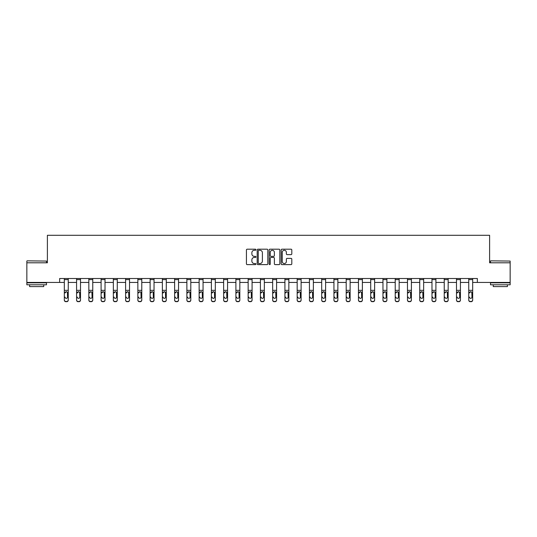 <?xml version="1.0" encoding="UTF-8"?>
<svg xmlns="http://www.w3.org/2000/svg" width="537" height="537" viewBox="0 0 537 537"><rect width="100%" height="100%" fill="white"/><g stroke="black" fill="none" stroke-linecap="round" stroke-linejoin="round"><path stroke-width="0.81" d="M255.927 249.732A0.537 0.537 0 0 0 255.39 249.195L247.201 249.195A0.772 0.772 0 0 0 246.429 249.967L246.429 263.842A0.772 0.772 0 0 0 247.201 264.613L255.39 264.613A0.537 0.537 0 0 0 255.927 264.076A0.537 0.537 0 0 0 255.39 263.539L254.33 263.539A2.47 2.47 0 0 1 251.866 261.069L251.866 259.915A2.47 2.47 0 0 1 254.33 257.445L255.39 257.445A0.537 0.537 0 0 0 255.927 256.908A0.537 0.537 0 0 0 255.39 256.364L254.33 256.364A2.47 2.47 0 0 1 251.866 253.9L251.866 252.739A2.47 2.47 0 0 1 254.33 250.276L255.39 250.276A0.537 0.537 0 0 0 255.927 249.732M291.034 254.632A0.772 0.772 0 0 0 291.806 253.86L291.806 249.967A0.772 0.772 0 0 0 291.034 249.195L281.938 249.195A0.772 0.772 0 0 0 281.166 249.967L281.166 263.842A0.772 0.772 0 0 0 281.938 264.613L291.034 264.613A0.772 0.772 0 0 0 291.806 263.842L291.806 259.143A0.772 0.772 0 0 0 291.034 258.371L287.141 258.371A0.772 0.772 0 0 0 286.369 259.143L286.369 261.472A2.061 2.061 0 0 1 284.308 263.539A2.061 2.061 0 0 1 282.247 261.472L282.247 252.336A2.061 2.061 0 0 1 284.308 250.276A2.061 2.061 0 0 1 286.369 252.336L286.369 253.86A0.772 0.772 0 0 0 287.141 254.632L291.034 254.632M59.647 282.435L26.85 282.435L26.85 262.794L47.39 262.794L47.39 235.3L489.61 235.3L489.61 262.794L510.15 262.794L510.15 282.435L477.353 282.435L477.353 278.508L59.647 278.508L59.647 282.435L64.326 282.435M267.822 249.967A0.772 0.772 0 0 0 267.057 249.195L257.955 249.195A0.772 0.772 0 0 0 257.183 249.967L257.183 263.842A0.772 0.772 0 0 0 257.955 264.613L267.057 264.613A0.772 0.772 0 0 0 267.822 263.842L267.822 249.967M269.943 249.195L279.045 249.195A0.772 0.772 0 0 1 279.817 249.967L279.817 263.842A0.772 0.772 0 0 1 279.045 264.613L275.152 264.613A0.772 0.772 0 0 1 274.38 263.842L274.38 258.216A0.772 0.772 0 0 0 273.608 257.445L271.024 257.445A0.772 0.772 0 0 0 270.252 258.216L270.252 264.076A0.537 0.537 0 0 1 269.715 264.613A0.537 0.537 0 0 1 269.178 264.076L269.178 249.967A0.772 0.772 0 0 1 269.943 249.195M68.253 282.435L76.576 282.435M80.503 282.435L88.833 282.435M92.76 282.435L101.09 282.435M105.017 282.435L113.347 282.435M117.274 282.435L125.598 282.435M129.524 282.435L137.855 282.435M141.781 282.435L150.112 282.435M154.038 282.435L162.369 282.435M166.295 282.435L174.619 282.435M178.546 282.435L186.876 282.435M190.803 282.435L199.133 282.435M203.06 282.435L211.39 282.435M215.317 282.435L223.64 282.435M227.567 282.435L235.897 282.435M239.824 282.435L248.154 282.435M252.081 282.435L260.411 282.435M264.338 282.435L272.662 282.435M276.589 282.435L284.919 282.435M288.846 282.435L297.176 282.435M301.103 282.435L309.433 282.435M313.36 282.435L321.683 282.435M325.61 282.435L333.94 282.435M337.867 282.435L346.197 282.435M350.124 282.435L358.454 282.435M362.381 282.435L370.705 282.435M374.631 282.435L382.962 282.435M386.888 282.435L395.219 282.435M399.145 282.435L407.476 282.435M411.402 282.435L419.726 282.435M423.653 282.435L431.983 282.435M435.91 282.435L444.24 282.435M448.167 282.435L456.497 282.435M460.424 282.435L468.747 282.435M472.674 282.435L477.353 282.435M258.8 250.276A0.537 0.537 0 0 0 258.263 250.813L258.263 262.996A0.537 0.537 0 0 0 258.8 263.539L259.921 263.539A2.47 2.47 0 0 0 262.392 261.069L262.392 252.739A2.47 2.47 0 0 0 259.921 250.276L258.8 250.276M274.38 252.377A2.061 2.061 0 0 0 272.319 250.309A2.061 2.061 0 0 0 270.252 252.377L270.252 255.592A0.772 0.772 0 0 0 271.024 256.364L273.608 256.364A0.772 0.772 0 0 0 274.38 255.592L274.38 252.377M64.326 292.618L64.326 299.894A1.571 1.557 0 0 0 65.897 301.452L66.682 301.452A1.571 1.557 0 0 0 68.253 299.894L68.253 300.143A1.571 1.557 180 0 1 66.682 301.7L66.682 301.452M65.031 297.337L65.031 297.089A1.255 1.249 180 0 0 66.286 298.337A1.255 1.249 180 0 0 67.541 297.089A1.255 1.249 180 0 1 66.286 298.337M65.628 291.873L65.031 292.954L66.286 291.685L67.407 292.37L67.541 297.089M66.944 291.873L66.286 291.685M68.253 278.508L68.253 300.143M64.326 278.508L64.326 299.894M65.897 301.452L66.682 301.7M65.897 301.7A1.571 1.557 180 0 1 64.326 300.143M27.085 260.834L46.491 261.069L27.085 260.834M36.67 284.791L26.85 284.791L26.85 282.831L46.491 282.831L46.491 284.791L36.67 284.791M43.739 284.791L43.739 286.597L29.602 286.597L29.602 284.791M490.744 260.834L510.15 261.069L490.744 260.834M500.33 284.791L490.509 284.791L490.509 282.831L510.15 282.831L510.15 284.791L500.33 284.791M507.398 284.791L507.398 286.597L493.261 286.597L493.261 284.791M76.576 292.618L76.576 299.894A1.571 1.557 0 0 0 78.147 301.452L78.932 301.452A1.571 1.557 0 0 0 80.503 299.894L80.503 300.143A1.571 1.557 180 0 1 78.932 301.7L78.932 301.452M77.288 297.337L77.288 297.089A1.255 1.249 180 0 0 78.543 298.337A1.255 1.249 180 0 0 79.798 297.089A1.255 1.249 180 0 1 78.543 298.337M77.885 291.873L77.288 292.954L78.543 291.685L79.657 292.37L79.798 297.089M79.194 291.873L78.543 291.685M88.833 292.618L88.833 299.894A1.571 1.557 0 0 0 90.404 301.452L91.189 301.452A1.571 1.557 0 0 0 92.76 299.894L92.76 300.143A1.571 1.557 180 0 1 91.189 301.7L91.189 301.452M89.538 297.337L89.538 297.089A1.255 1.249 180 0 0 90.8 298.337A1.255 1.249 180 0 0 92.055 297.089A1.255 1.249 180 0 1 90.8 298.337M90.142 291.873L89.538 292.954L90.8 291.685L91.914 292.37L92.055 297.089M91.451 291.873L90.8 291.685M80.503 278.508L80.503 300.143M76.576 278.508L76.576 299.894M78.147 301.452L78.932 301.7M78.147 301.7A1.571 1.557 180 0 1 76.576 300.143M92.76 278.508L92.76 300.143M88.833 278.508L88.833 299.894M90.404 301.452L91.189 301.7M90.404 301.7A1.571 1.557 180 0 1 88.833 300.143M101.09 292.618L101.09 299.894A1.571 1.557 0 0 0 102.661 301.452L103.446 301.452A1.571 1.557 0 0 0 105.017 299.894L105.017 300.143A1.571 1.557 180 0 1 103.446 301.7L103.446 301.452M101.795 297.337L101.795 297.089A1.255 1.249 180 0 0 103.05 298.337A1.255 1.249 180 0 0 104.312 297.089A1.255 1.249 180 0 1 103.05 298.337M102.399 291.873L101.795 292.954L103.05 291.685L104.171 292.37L104.312 297.089M103.708 291.873L103.05 291.685M105.017 278.508L105.017 300.143M101.09 278.508L101.09 299.894M102.661 301.452L103.446 301.7M102.661 301.7A1.571 1.557 180 0 1 101.09 300.143M113.347 292.618L113.347 299.894A1.571 1.557 0 0 0 114.918 301.452L115.703 301.452A1.571 1.557 0 0 0 117.274 299.894L117.274 300.143A1.571 1.557 180 0 1 115.703 301.7L115.703 301.452M114.052 297.337L114.052 297.089A1.255 1.249 180 0 0 115.307 298.337A1.255 1.249 180 0 0 116.563 297.089A1.255 1.249 180 0 1 115.307 298.337M114.65 291.873L114.052 292.954L115.307 291.685L116.428 292.37L116.563 297.089M115.965 291.873L115.307 291.685M117.274 278.508L117.274 300.143M113.347 278.508L113.347 299.894M114.918 301.452L115.703 301.7M114.918 301.7A1.571 1.557 180 0 1 113.347 300.143M125.598 292.618L125.598 299.894A1.571 1.557 0 0 0 127.168 301.452L127.954 301.452A1.571 1.557 0 0 0 129.524 299.894L129.524 300.143A1.571 1.557 180 0 1 127.954 301.7L127.954 301.452M126.309 297.337L126.309 297.089A1.255 1.249 180 0 0 127.564 298.337A1.255 1.249 180 0 0 128.82 297.089A1.255 1.249 180 0 1 127.564 298.337M126.907 291.873L126.309 292.954L127.564 291.685L128.679 292.37L128.82 297.089M128.215 291.873L127.564 291.685M129.524 278.508L129.524 300.143M125.598 278.508L125.598 299.894M127.168 301.452L127.954 301.7M127.168 301.7A1.571 1.557 180 0 1 125.598 300.143M137.855 292.618L137.855 299.894A1.571 1.557 0 0 0 139.425 301.452L140.211 301.452A1.571 1.557 0 0 0 141.781 299.894L141.781 300.143A1.571 1.557 180 0 1 140.211 301.7L140.211 301.452M138.559 297.337L138.559 297.089A1.255 1.249 180 0 0 139.821 298.337A1.255 1.249 180 0 0 141.077 297.089A1.255 1.249 180 0 1 139.821 298.337M139.164 291.873L138.559 292.954L139.821 291.685L140.936 292.37L141.077 297.089M140.472 291.873L139.821 291.685M141.781 278.508L141.781 300.143M137.855 278.508L137.855 299.894M139.425 301.452L140.211 301.7M139.425 301.7A1.571 1.557 180 0 1 137.855 300.143M150.112 292.618L150.112 299.894A1.571 1.557 0 0 0 151.682 301.452L152.468 301.452A1.571 1.557 0 0 0 154.038 299.894L154.038 300.143A1.571 1.557 180 0 1 152.468 301.7L152.468 301.452M150.816 297.337L150.816 297.089A1.255 1.249 180 0 0 152.072 298.337A1.255 1.249 180 0 0 153.334 297.089A1.255 1.249 180 0 1 152.072 298.337M151.421 291.873L150.816 292.954L152.072 291.685L153.193 292.37L153.334 297.089M152.73 291.873L152.072 291.685M154.038 278.508L154.038 300.143M150.112 278.508L150.112 299.894M151.682 301.452L152.468 301.7M151.682 301.7A1.571 1.557 180 0 1 150.112 300.143M162.369 292.618L162.369 299.894A1.571 1.557 0 0 0 163.939 301.452L164.725 301.452A1.571 1.557 0 0 0 166.295 299.894L166.295 300.143A1.571 1.557 180 0 1 164.725 301.7L164.725 301.452M163.073 297.337L163.073 297.089A1.255 1.249 180 0 0 164.329 298.337A1.255 1.249 180 0 0 165.584 297.089A1.255 1.249 180 0 1 164.329 298.337M163.671 291.873L163.073 292.954L164.329 291.685L165.45 292.37L165.584 297.089M164.987 291.873L164.329 291.685M166.295 278.508L166.295 300.143M162.369 278.508L162.369 299.894M163.939 301.452L164.725 301.7M163.939 301.7A1.571 1.557 180 0 1 162.369 300.143M174.619 292.618L174.619 299.894A1.571 1.557 0 0 0 176.19 301.452L176.975 301.452A1.571 1.557 0 0 0 178.546 299.894L178.546 300.143A1.571 1.557 180 0 1 176.975 301.7L176.975 301.452M175.331 297.337L175.331 297.089A1.255 1.249 180 0 0 176.586 298.337A1.255 1.249 180 0 0 177.841 297.089A1.255 1.249 180 0 1 176.586 298.337M175.928 291.873L175.331 292.954L176.586 291.685L177.7 292.37L177.841 297.089M177.237 291.873L176.586 291.685M178.546 278.508L178.546 300.143M174.619 278.508L174.619 299.894M176.19 301.452L176.975 301.7M176.19 301.7A1.571 1.557 180 0 1 174.619 300.143M186.876 292.618L186.876 299.894A1.571 1.557 0 0 0 188.447 301.452L189.232 301.452A1.571 1.557 0 0 0 190.803 299.894L190.803 300.143A1.571 1.557 180 0 1 189.232 301.7L189.232 301.452M187.581 297.337L187.581 297.089A1.255 1.249 180 0 0 188.843 298.337A1.255 1.249 180 0 0 190.098 297.089A1.255 1.249 180 0 1 188.843 298.337M188.185 291.873L187.581 292.954L188.843 291.685L189.957 292.37L190.098 297.089M189.494 291.873L188.843 291.685M190.803 278.508L190.803 300.143M186.876 278.508L186.876 299.894M188.447 301.452L189.232 301.7M188.447 301.7A1.571 1.557 180 0 1 186.876 300.143M199.133 292.618L199.133 299.894A1.571 1.557 0 0 0 200.704 301.452L201.489 301.452A1.571 1.557 0 0 0 203.06 299.894L203.06 300.143A1.571 1.557 180 0 1 201.489 301.7L201.489 301.452M199.838 297.337L199.838 297.089A1.255 1.249 180 0 0 201.093 298.337A1.255 1.249 180 0 0 202.355 297.089A1.255 1.249 180 0 1 201.093 298.337M200.442 291.873L199.838 292.954L201.093 291.685L202.214 292.37L202.355 297.089M201.751 291.873L201.093 291.685M203.06 278.508L203.06 300.143M199.133 278.508L199.133 299.894M200.704 301.452L201.489 301.7M200.704 301.7A1.571 1.557 180 0 1 199.133 300.143M211.39 292.618L211.39 299.894A1.571 1.557 0 0 0 212.961 301.452L213.746 301.452A1.571 1.557 0 0 0 215.317 299.894L215.317 300.143A1.571 1.557 180 0 1 213.746 301.7L213.746 301.452M212.095 297.337L212.095 297.089A1.255 1.249 180 0 0 213.35 298.337A1.255 1.249 180 0 0 214.605 297.089A1.255 1.249 180 0 1 213.35 298.337M212.692 291.873L212.095 292.954L213.35 291.685L214.471 292.37L214.605 297.089M214.008 291.873L213.35 291.685M215.317 278.508L215.317 300.143M211.39 278.508L211.39 299.894M212.961 301.452L213.746 301.7M212.961 301.7A1.571 1.557 180 0 1 211.39 300.143M223.64 292.618L223.64 299.894A1.571 1.557 0 0 0 225.211 301.452L225.996 301.452A1.571 1.557 0 0 0 227.567 299.894L227.567 300.143A1.571 1.557 180 0 1 225.996 301.7L225.996 301.452M224.352 297.337L224.352 297.089A1.255 1.249 180 0 0 225.607 298.337A1.255 1.249 180 0 0 226.862 297.089A1.255 1.249 180 0 1 225.607 298.337M224.949 291.873L224.352 292.954L225.607 291.685L226.721 292.37L226.862 297.089M226.258 291.873L225.607 291.685M227.567 278.508L227.567 299.894M223.64 278.508L223.64 299.894M225.211 301.452L225.996 301.7M225.211 301.7A1.571 1.557 180 0 1 223.64 300.143M235.897 292.618L235.897 299.894A1.571 1.557 0 0 0 237.468 301.452L238.253 301.452A1.571 1.557 0 0 0 239.824 299.894L239.824 300.143A1.571 1.557 180 0 1 238.253 301.7L238.253 301.452M236.602 297.337L236.602 297.089A1.255 1.249 180 0 0 237.864 298.337A1.255 1.249 180 0 0 239.119 297.089A1.255 1.249 180 0 1 237.864 298.337M237.206 291.873L236.602 292.954L237.864 291.685L238.978 292.37L239.119 297.089M238.515 291.873L237.864 291.685M239.824 278.508L239.824 299.894M235.897 278.508L235.897 299.894M237.468 301.452L238.253 301.7M237.468 301.7A1.571 1.557 180 0 1 235.897 300.143M248.154 292.618L248.154 299.894A1.571 1.557 0 0 0 249.725 301.452L250.511 301.452A1.571 1.557 0 0 0 252.081 299.894L252.081 300.143A1.571 1.557 180 0 1 250.511 301.7L250.511 301.452M248.859 297.337L248.859 297.089A1.255 1.249 180 0 0 250.114 298.337A1.255 1.249 180 0 0 251.376 297.089A1.255 1.249 180 0 1 250.114 298.337M249.463 291.873L248.859 292.954L250.114 291.685L251.235 292.37L251.376 297.089M250.772 291.873L250.114 291.685M252.081 278.508L252.081 299.894M248.154 278.508L248.154 299.894M249.725 301.452L250.511 301.7M249.725 301.7A1.571 1.557 180 0 1 248.154 300.143M260.411 292.618L260.411 299.894A1.571 1.557 0 0 0 261.982 301.452L262.768 301.452A1.571 1.557 0 0 0 264.338 299.894L264.338 300.143A1.571 1.557 180 0 1 262.768 301.7L262.768 301.452M261.116 297.337L261.116 297.089A1.255 1.249 180 0 0 262.371 298.337A1.255 1.249 180 0 0 263.627 297.089A1.255 1.249 180 0 1 262.371 298.337M261.714 291.873L261.116 292.954L262.371 291.685L263.492 292.37L263.627 297.089M263.029 291.873L262.371 291.685M264.338 278.508L264.338 300.143M260.411 278.508L260.411 299.894M261.982 301.452L262.768 301.7M261.982 301.7A1.571 1.557 180 0 1 260.411 300.143M272.662 292.618L272.662 299.894A1.571 1.557 0 0 0 274.232 301.452L275.018 301.452A1.571 1.557 0 0 0 276.589 299.894L276.589 300.143A1.571 1.557 180 0 1 275.018 301.7L275.018 301.452M273.373 297.337L273.373 297.089A1.255 1.249 180 0 0 274.629 298.337A1.255 1.249 180 0 0 275.884 297.089A1.255 1.249 180 0 1 274.629 298.337M273.971 291.873L273.373 292.954L274.629 291.685L275.743 292.37L275.884 297.089M275.28 291.873L274.629 291.685M276.589 278.508L276.589 300.143M272.662 278.508L272.662 299.894M274.232 301.452L275.018 301.7M274.232 301.7A1.571 1.557 180 0 1 272.662 300.143M284.919 292.618L284.919 299.894A1.571 1.557 0 0 0 286.49 301.452L287.275 301.452A1.571 1.557 0 0 0 288.846 299.894L288.846 300.143A1.571 1.557 180 0 1 287.275 301.7L287.275 301.452M285.624 297.337L285.624 297.089A1.255 1.249 180 0 0 286.886 298.337A1.255 1.249 180 0 0 288.141 297.089A1.255 1.249 180 0 1 286.886 298.337M286.228 291.873L285.624 292.954L286.886 291.685L288 292.37L288.141 297.089M287.537 291.873L286.886 291.685M288.846 278.508L288.846 299.894M284.919 278.508L284.919 299.894M286.49 301.452L287.275 301.7M286.49 301.7A1.571 1.557 180 0 1 284.919 300.143M297.176 292.618L297.176 299.894A1.571 1.557 0 0 0 298.747 301.452L299.532 301.452A1.571 1.557 0 0 0 301.103 299.894L301.103 300.143A1.571 1.557 180 0 1 299.532 301.7L299.532 301.452M297.881 297.337L297.881 297.089A1.255 1.249 180 0 0 299.136 298.337A1.255 1.249 180 0 0 300.398 297.089A1.255 1.249 180 0 1 299.136 298.337M298.485 291.873L297.881 292.954L299.136 291.685L300.257 292.37L300.398 297.089M299.794 291.873L299.136 291.685M301.103 278.508L301.103 299.894M297.176 278.508L297.176 299.894M298.747 301.452L299.532 301.7M298.747 301.7A1.571 1.557 180 0 1 297.176 300.143M309.433 292.618L309.433 299.894A1.571 1.557 0 0 0 311.004 301.452L311.789 301.452A1.571 1.557 0 0 0 313.36 299.894L313.36 300.143A1.571 1.557 180 0 1 311.789 301.7L311.789 301.452M310.138 297.337L310.138 297.089A1.255 1.249 180 0 0 311.393 298.337A1.255 1.249 180 0 0 312.648 297.089A1.255 1.249 180 0 1 311.393 298.337M310.735 291.873L310.138 292.954L311.393 291.685L312.514 292.37L312.648 297.089M312.051 291.873L311.393 291.685M313.36 278.508L313.36 299.894M309.433 278.508L309.433 299.894M311.004 301.452L311.789 301.7M311.004 301.7A1.571 1.557 180 0 1 309.433 300.143M321.683 292.618L321.683 299.894A1.571 1.557 0 0 0 323.254 301.452L324.039 301.452A1.571 1.557 0 0 0 325.61 299.894L325.61 300.143A1.571 1.557 180 0 1 324.039 301.7L324.039 301.452M322.395 297.337L322.395 297.089A1.255 1.249 180 0 0 323.65 298.337A1.255 1.249 180 0 0 324.905 297.089A1.255 1.249 180 0 1 323.65 298.337M322.992 291.873L322.395 292.954L323.65 291.685L324.764 292.37L324.905 297.089M324.301 291.873L323.65 291.685M325.61 278.508L325.61 300.143M321.683 278.508L321.683 299.894M323.254 301.452L324.039 301.7M323.254 301.7A1.571 1.557 180 0 1 321.683 300.143M333.94 292.618L333.94 299.894A1.571 1.557 0 0 0 335.511 301.452L336.296 301.452A1.571 1.557 0 0 0 337.867 299.894L337.867 300.143A1.571 1.557 180 0 1 336.296 301.7L336.296 301.452M334.645 297.337L334.645 297.089A1.255 1.249 180 0 0 335.907 298.337A1.255 1.249 180 0 0 337.162 297.089A1.255 1.249 180 0 1 335.907 298.337M335.249 291.873L334.645 292.954L335.907 291.685L337.021 292.37L337.162 297.089M336.558 291.873L335.907 291.685M337.867 278.508L337.867 299.894M333.94 278.508L333.94 299.894M335.511 301.452L336.296 301.7M335.511 301.7A1.571 1.557 180 0 1 333.94 300.143M346.197 292.618L346.197 299.894A1.571 1.557 0 0 0 347.768 301.452L348.553 301.452A1.571 1.557 0 0 0 350.124 299.894L350.124 300.143A1.571 1.557 180 0 1 348.553 301.7L348.553 301.452M346.902 297.337L346.902 297.089A1.255 1.249 180 0 0 348.157 298.337A1.255 1.249 180 0 0 349.419 297.089A1.255 1.249 180 0 1 348.157 298.337M347.506 291.873L346.902 292.954L348.157 291.685L349.278 292.37L349.419 297.089M348.815 291.873L348.157 291.685M350.124 278.508L350.124 300.143M346.197 278.508L346.197 299.894M347.768 301.452L348.553 301.7M347.768 301.7A1.571 1.557 180 0 1 346.197 300.143M358.454 292.618L358.454 299.894A1.571 1.557 0 0 0 360.025 301.452L360.81 301.452A1.571 1.557 0 0 0 362.381 299.894L362.381 300.143A1.571 1.557 180 0 1 360.81 301.7L360.81 301.452M359.159 297.337L359.159 297.089A1.255 1.249 180 0 0 360.414 298.337A1.255 1.249 180 0 0 361.669 297.089A1.255 1.249 180 0 1 360.414 298.337M359.756 291.873L359.159 292.954L360.414 291.685L361.535 292.37L361.669 297.089M361.072 291.873L360.414 291.685M362.381 278.508L362.381 299.894M358.454 278.508L358.454 299.894M360.025 301.452L360.81 301.7M360.025 301.7A1.571 1.557 180 0 1 358.454 300.143M370.705 292.618L370.705 299.894A1.571 1.557 0 0 0 372.275 301.452L373.061 301.452A1.571 1.557 0 0 0 374.631 299.894L374.631 300.143A1.571 1.557 180 0 1 373.061 301.7L373.061 301.452M371.416 297.337L371.416 297.089A1.255 1.249 180 0 0 372.671 298.337A1.255 1.249 180 0 0 373.927 297.089A1.255 1.249 180 0 1 372.671 298.337M372.013 291.873L371.416 292.954L372.671 291.685L373.786 292.37L373.927 297.089M373.322 291.873L372.671 291.685M374.631 278.508L374.631 300.143M370.705 278.508L370.705 299.894M372.275 301.452L373.061 301.7M372.275 301.7A1.571 1.557 180 0 1 370.705 300.143M382.962 292.618L382.962 299.894A1.571 1.557 0 0 0 384.532 301.452L385.318 301.452A1.571 1.557 0 0 0 386.888 299.894L386.888 300.143A1.571 1.557 180 0 1 385.318 301.7L385.318 301.452M383.666 297.337L383.666 297.089A1.255 1.249 180 0 0 384.928 298.337A1.255 1.249 180 0 0 386.184 297.089A1.255 1.249 180 0 1 384.928 298.337M384.27 291.873L383.666 292.954L384.928 291.685L386.043 292.37L386.184 297.089M385.579 291.873L384.928 291.685M386.888 278.508L386.888 299.894M382.962 278.508L382.962 299.894M384.532 301.452L385.318 301.7M384.532 301.7A1.571 1.557 180 0 1 382.962 300.143M395.219 292.618L395.219 299.894A1.571 1.557 0 0 0 396.789 301.452L397.575 301.452A1.571 1.557 0 0 0 399.145 299.894L399.145 300.143A1.571 1.557 180 0 1 397.575 301.7L397.575 301.452M395.923 297.337L395.923 297.089A1.255 1.249 180 0 0 397.179 298.337A1.255 1.249 180 0 0 398.441 297.089A1.255 1.249 180 0 1 397.179 298.337M396.528 291.873L395.923 292.954L397.179 291.685L398.3 292.37L398.441 297.089M397.836 291.873L397.179 291.685M399.145 278.508L399.145 300.143M395.219 278.508L395.219 299.894M396.789 301.452L397.575 301.7M396.789 301.7A1.571 1.557 180 0 1 395.219 300.143M407.476 292.618L407.476 299.894A1.571 1.557 0 0 0 409.046 301.452L409.832 301.452A1.571 1.557 0 0 0 411.402 299.894L411.402 300.143A1.571 1.557 180 0 1 409.832 301.7L409.832 301.452M408.18 297.337L408.18 297.089A1.255 1.249 180 0 0 409.436 298.337A1.255 1.249 180 0 0 410.691 297.089A1.255 1.249 180 0 1 409.436 298.337M408.778 291.873L408.18 292.954L409.436 291.685L410.557 292.37L410.691 297.089M410.093 291.873L409.436 291.685M411.402 278.508L411.402 299.894M407.476 278.508L407.476 299.894M409.046 301.452L409.832 301.7M409.046 301.7A1.571 1.557 180 0 1 407.476 300.143M419.726 292.618L419.726 299.894A1.571 1.557 0 0 0 421.297 301.452L422.082 301.452A1.571 1.557 0 0 0 423.653 299.894L423.653 300.143A1.571 1.557 180 0 1 422.082 301.7L422.082 301.452M420.437 297.337L420.437 297.089A1.255 1.249 180 0 0 421.693 298.337A1.255 1.249 180 0 0 422.948 297.089A1.255 1.249 180 0 1 421.693 298.337M421.035 291.873L420.437 292.954L421.693 291.685L422.807 292.37L422.948 297.089M422.344 291.873L421.693 291.685M423.653 278.508L423.653 300.143M419.726 278.508L419.726 299.894M421.297 301.452L422.082 301.7M421.297 301.7A1.571 1.557 180 0 1 419.726 300.143M431.983 292.618L431.983 299.894A1.571 1.557 0 0 0 433.554 301.452L434.339 301.452A1.571 1.557 0 0 0 435.91 299.894L435.91 300.143A1.571 1.557 180 0 1 434.339 301.7L434.339 301.452M432.688 297.337L432.688 297.089A1.255 1.249 180 0 0 433.95 298.337A1.255 1.249 180 0 0 435.205 297.089A1.255 1.249 180 0 1 433.95 298.337M433.292 291.873L432.688 292.954L433.95 291.685L435.064 292.37L435.205 297.089M434.601 291.873L433.95 291.685M435.91 278.508L435.91 300.143M431.983 278.508L431.983 299.894M433.554 301.452L434.339 301.7M433.554 301.7A1.571 1.557 180 0 1 431.983 300.143M444.24 292.618L444.24 299.894A1.571 1.557 0 0 0 445.811 301.452L446.596 301.452A1.571 1.557 0 0 0 448.167 299.894L448.167 300.143A1.571 1.557 180 0 1 446.596 301.7L446.596 301.452M444.945 297.337L444.945 297.089A1.255 1.249 180 0 0 446.2 298.337A1.255 1.249 180 0 0 447.462 297.089A1.255 1.249 180 0 1 446.2 298.337M445.549 291.873L444.945 292.954L446.2 291.685L447.321 292.37L447.462 297.089M446.858 291.873L446.2 291.685M448.167 278.508L448.167 300.143M444.24 278.508L444.24 299.894M445.811 301.452L446.596 301.7M445.811 301.7A1.571 1.557 180 0 1 444.24 300.143M456.497 292.618L456.497 299.894A1.571 1.557 0 0 0 458.068 301.452L458.853 301.452A1.571 1.557 0 0 0 460.424 299.894L460.424 300.143A1.571 1.557 180 0 1 458.853 301.7L458.853 301.452M457.202 297.337L457.202 297.089A1.255 1.249 180 0 0 458.457 298.337A1.255 1.249 180 0 0 459.712 297.089A1.255 1.249 180 0 1 458.457 298.337M457.799 291.873L457.202 292.954L458.457 291.685L459.578 292.37L459.712 297.089M459.115 291.873L458.457 291.685M460.424 278.508L460.424 300.143M456.497 278.508L456.497 299.894M458.068 301.452L458.853 301.7M458.068 301.7A1.571 1.557 180 0 1 456.497 300.143M468.747 292.618L468.747 299.894A1.571 1.557 0 0 0 470.318 301.452L471.103 301.452A1.571 1.557 0 0 0 472.674 299.894L472.674 300.143A1.571 1.557 180 0 1 471.103 301.7L471.103 301.452M469.459 297.337L469.459 297.089A1.255 1.249 180 0 0 470.714 298.337A1.255 1.249 180 0 0 471.969 297.089A1.255 1.249 180 0 1 470.714 298.337M470.056 291.873L469.459 292.954L470.714 291.685L471.828 292.37L471.969 297.089M471.365 291.873L470.714 291.685M472.674 278.508L472.674 300.143M468.747 278.508L468.747 299.894M470.318 301.452L471.103 301.7M470.318 301.7A1.571 1.557 180 0 1 468.747 300.143M64.326 278.522L68.253 278.522M67.407 292.37L68.253 292.37M64.326 292.37L65.172 292.37M64.326 290.342L68.253 290.342M64.326 279.602L68.253 279.602M76.576 278.522L80.503 278.522M79.657 292.37L80.503 292.37M76.576 292.37L77.422 292.37M76.576 290.342L80.503 290.342M76.576 279.602L80.503 279.602M88.833 278.522L92.76 278.522M91.914 292.37L92.76 292.37M88.833 292.37L89.679 292.37M88.833 290.342L92.76 290.342M88.833 279.602L92.76 279.602M101.09 278.522L105.017 278.522M104.171 292.37L105.017 292.37M101.09 292.37L101.936 292.37M101.09 290.342L105.017 290.342M101.09 279.602L105.017 279.602M113.347 278.522L117.274 278.522M116.428 292.37L117.274 292.37M113.347 292.37L114.193 292.37M113.347 290.342L117.274 290.342M113.347 279.602L117.274 279.602M125.598 278.522L129.524 278.522M128.679 292.37L129.524 292.37M125.598 292.37L126.443 292.37M125.598 290.342L129.524 290.342M125.598 279.602L129.524 279.602M137.855 278.522L141.781 278.522M140.936 292.37L141.781 292.37M137.855 292.37L138.7 292.37M137.855 290.342L141.781 290.342M137.855 279.602L141.781 279.602M150.112 278.522L154.038 278.522M153.193 292.37L154.038 292.37M150.112 292.37L150.957 292.37M150.112 290.342L154.038 290.342M150.112 279.602L154.038 279.602M162.369 278.522L166.295 278.522M165.45 292.37L166.295 292.37M162.369 292.37L163.214 292.37M162.369 290.342L166.295 290.342M162.369 279.602L166.295 279.602M174.619 278.522L178.546 278.522M177.7 292.37L178.546 292.37M174.619 292.37L175.465 292.37M174.619 290.342L178.546 290.342M174.619 279.602L178.546 279.602M186.876 278.522L190.803 278.522M189.957 292.37L190.803 292.37M186.876 292.37L187.722 292.37M186.876 290.342L190.803 290.342M186.876 279.602L190.803 279.602M199.133 278.522L203.06 278.522M202.214 292.37L203.06 292.37M199.133 292.37L199.979 292.37M199.133 290.342L203.06 290.342M199.133 279.602L203.06 279.602M211.39 278.522L215.317 278.522M214.471 292.37L215.317 292.37M211.39 292.37L212.236 292.37M211.39 290.342L215.317 290.342M211.39 279.602L215.317 279.602M223.64 278.522L227.567 278.522M226.721 292.37L227.567 292.37M223.64 292.37L224.486 292.37M223.64 290.342L227.567 290.342M223.64 279.602L227.567 279.602M235.897 278.522L239.824 278.522M238.978 292.37L239.824 292.37M235.897 292.37L236.743 292.37M235.897 290.342L239.824 290.342M235.897 279.602L239.824 279.602M248.154 278.522L252.081 278.522M251.235 292.37L252.081 292.37M248.154 292.37L249 292.37M248.154 290.342L252.081 290.342M248.154 279.602L252.081 279.602M260.411 278.522L264.338 278.522M263.492 292.37L264.338 292.37M260.411 292.37L261.257 292.37M260.411 290.342L264.338 290.342M260.411 279.602L264.338 279.602M272.662 278.522L276.589 278.522M275.743 292.37L276.589 292.37M272.662 292.37L273.508 292.37M272.662 290.342L276.589 290.342M272.662 279.602L276.589 279.602M284.919 278.522L288.846 278.522M288 292.37L288.846 292.37M284.919 292.37L285.765 292.37M284.919 290.342L288.846 290.342M284.919 279.602L288.846 279.602M297.176 278.522L301.103 278.522M300.257 292.37L301.103 292.37M297.176 292.37L298.022 292.37M297.176 290.342L301.103 290.342M297.176 279.602L301.103 279.602M309.433 278.522L313.36 278.522M312.514 292.37L313.36 292.37M309.433 292.37L310.279 292.37M309.433 290.342L313.36 290.342M309.433 279.602L313.36 279.602M321.683 278.522L325.61 278.522M324.764 292.37L325.61 292.37M321.683 292.37L322.529 292.37M321.683 290.342L325.61 290.342M321.683 279.602L325.61 279.602M333.94 278.522L337.867 278.522M337.021 292.37L337.867 292.37M333.94 292.37L334.786 292.37M333.94 290.342L337.867 290.342M333.94 279.602L337.867 279.602M346.197 278.522L350.124 278.522M349.278 292.37L350.124 292.37M346.197 292.37L347.043 292.37M346.197 290.342L350.124 290.342M346.197 279.602L350.124 279.602M358.454 278.522L362.381 278.522M361.535 292.37L362.381 292.37M358.454 292.37L359.3 292.37M358.454 290.342L362.381 290.342M358.454 279.602L362.381 279.602M370.705 278.522L374.631 278.522M373.786 292.37L374.631 292.37M370.705 292.37L371.55 292.37M370.705 290.342L374.631 290.342M370.705 279.602L374.631 279.602M382.962 278.522L386.888 278.522M386.043 292.37L386.888 292.37M382.962 292.37L383.807 292.37M382.962 290.342L386.888 290.342M382.962 279.602L386.888 279.602M395.219 278.522L399.145 278.522M398.3 292.37L399.145 292.37M395.219 292.37L396.064 292.37M395.219 290.342L399.145 290.342M395.219 279.602L399.145 279.602M407.476 278.522L411.402 278.522M410.557 292.37L411.402 292.37M407.476 292.37L408.321 292.37M407.476 290.342L411.402 290.342M407.476 279.602L411.402 279.602M419.726 278.522L423.653 278.522M422.807 292.37L423.653 292.37M419.726 292.37L420.572 292.37M419.726 290.342L423.653 290.342M419.726 279.602L423.653 279.602M431.983 278.522L435.91 278.522M435.064 292.37L435.91 292.37M431.983 292.37L432.829 292.37M431.983 290.342L435.91 290.342M431.983 279.602L435.91 279.602M444.24 278.522L448.167 278.522M447.321 292.37L448.167 292.37M444.24 292.37L445.086 292.37M444.24 290.342L448.167 290.342M444.24 279.602L448.167 279.602M456.497 278.522L460.424 278.522M459.578 292.37L460.424 292.37M456.497 292.37L457.343 292.37M456.497 290.342L460.424 290.342M456.497 279.602L460.424 279.602M468.747 278.522L472.674 278.522M471.828 292.37L472.674 292.37M468.747 292.37L469.593 292.37M468.747 290.342L472.674 290.342M468.747 279.602L472.674 279.602M26.85 262.794L26.85 261.069M31.327 282.831L31.327 282.435M42.014 282.831L42.014 282.435M46.491 262.794L46.491 261.069M490.509 262.794L490.509 261.069M494.986 282.831L494.986 282.435M505.673 282.831L505.673 282.435M510.15 262.794L510.15 261.069"/></g></svg>

